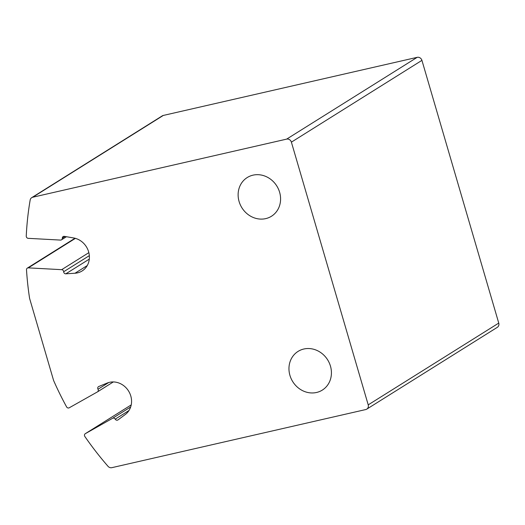 <?xml version="1.0" encoding="UTF-8"?>
<svg xmlns="http://www.w3.org/2000/svg" width="525" height="525" viewBox="0 0 525 525"><rect width="100%" height="100%" fill="white"/><g stroke="black" fill="none" stroke-linecap="round" stroke-linejoin="round"><path stroke-width="0.79" d="M115.211 419.153A2.028 1.831 57.9 0 0 117.987 419.902L125.232 414.54A18.27 16.459 57.9 0 0 128.927 391.624A18.27 16.459 57.9 0 0 107.133 383.073L98.779 386.498A2.028 1.831 57.9 0 0 98.011 389.242A2.028 1.831 57.9 0 1 97.433 391.899L69.228 407.794A2.028 1.831 57.9 0 1 66.596 406.895A304.461 274.345 57.9 0 1 53.609 380.52L29.603 298.423A304.461 274.345 57.9 0 1 26.506 269.784A2.028 1.831 57.9 0 1 28.311 267.868L61.688 269.673A2.028 1.831 57.9 0 1 63.656 271.747A2.028 1.831 57.9 0 0 65.828 273.82L75.016 273.23A18.27 16.459 57.9 0 0 82.11 270.966A18.27 16.459 57.9 0 0 88.784 252.387A18.27 16.459 57.9 0 0 73.592 237.95L64.319 236.362A2.028 1.831 57.9 0 0 62.304 238.212A2.028 1.831 57.9 0 1 60.493 240.082L28.212 238.337A2.028 1.831 57.9 0 1 26.25 236.086A304.461 274.345 57.9 0 1 30.161 200.051A4.062 3.655 57.9 0 1 31.723 197.656L162.258 115.868A4.062 3.655 57.9 0 1 163.282 115.447L417.198 57.33A4.062 3.655 57.9 0 1 421.929 60.368L498.75 323.085A4.062 3.655 57.9 0 1 497.3 327.344L366.772 409.133A4.062 3.655 57.9 0 1 365.741 409.553L111.832 467.67A4.062 3.655 57.9 0 1 108.019 466.312A304.461 274.345 57.9 0 1 84.847 436.478A2.028 1.831 57.9 0 1 85.332 433.663L112.606 418.287A2.028 1.831 57.9 0 1 115.211 419.153L128.96 410.537M31.723 197.656A4.062 3.655 57.9 0 1 32.747 197.229L286.663 139.112A4.062 3.655 57.9 0 1 291.395 142.15L368.215 404.867A4.062 3.655 57.9 0 1 366.772 409.133M303.837 349.013A22.837 20.573 -122.1 0 0 298.069 351.396A22.837 20.573 -122.1 0 0 292.76 381.668A22.837 20.573 -122.1 0 0 322.317 390.095A22.837 20.573 -122.1 0 0 329.26 362.873A22.837 20.573 -122.1 0 0 303.837 349.013M252.998 175.16A22.837 20.573 -122.1 0 0 247.229 177.542A22.837 20.573 -122.1 0 0 241.92 207.815A22.837 20.573 -122.1 0 0 271.478 216.241A22.837 20.573 -122.1 0 0 278.421 189.02A22.837 20.573 -122.1 0 0 252.998 175.16M32.747 197.229L163.282 115.447M286.663 139.112L417.198 57.33M291.395 142.15L421.929 60.368M368.215 404.867L498.75 323.085M85.332 433.663L131.217 404.913L85.267 433.702M112.606 418.287L130.666 406.973M98.011 389.242L108.76 382.508M97.558 391.821L113.341 381.931L97.499 391.86M28.311 267.868L75.41 238.357M61.688 269.673L88.856 252.65M63.656 271.747L89.335 255.655M65.828 273.82L89.289 259.12M75.016 273.23L87.235 265.571M62.304 238.212L65.054 236.486M27.313 268.124L74.996 238.245M61.497 239.827L66.445 236.729"/></g></svg>
